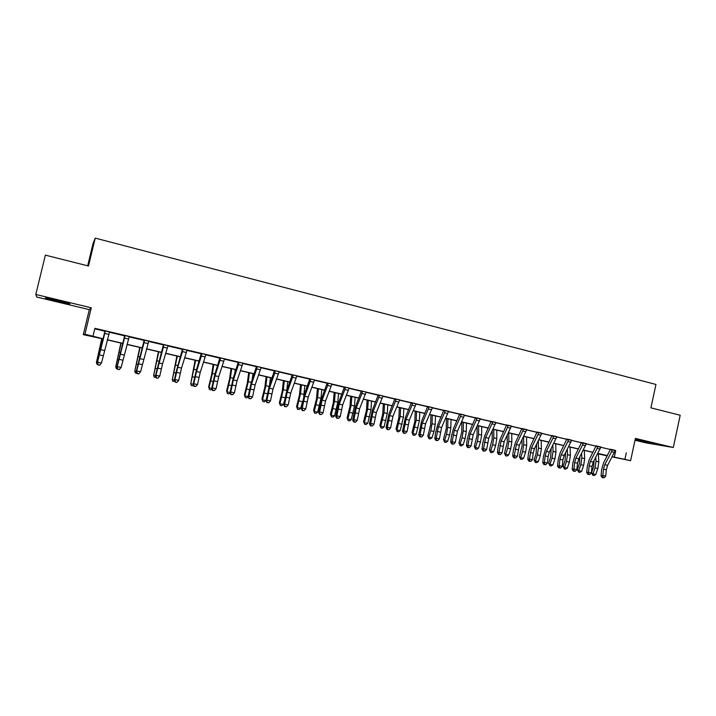 <?xml version="1.0" encoding="UTF-8"?>
<svg xmlns="http://www.w3.org/2000/svg" width="716" height="716" viewBox="0 0 716 716"><rect width="100%" height="100%" fill="white"/><g stroke="black" fill="none" stroke-linecap="round" stroke-linejoin="round"><path stroke-width="1.07" d="M57.647 301.409L69.416 303.906C71.26 303.978 67.367 302.823 57.736 300.452L45.887 297.928C44.097 297.883 48.017 299.037 57.647 301.409M635.137 439.642L654.809 443.929L635.173 439.454M103.104 338.928L83.298 334.658L84.936 334.211L103.14 338.775M87.674 265.815L93.026 243.601L95.21 238.115L88.48 266.012L45.368 255.138L35.8 294.482L36.758 297.05L89.312 309.634L83.298 334.658M635.003 440.242L646.145 442.909L673.308 447.509L635.405 438.407L630.599 460.692L612.073 456.898M607.213 455.904L599.444 454.168L607.284 455.77M95.21 238.115L655.954 384.447L650.925 407.86L680.2 415.244L673.308 447.509M615.151 450.624L94.888 328.331L93.026 336.09M94.772 328.832L105.037 331.24M109.315 332.233L124.754 335.849M129.05 336.851L144.229 340.404M148.552 341.416L163.481 344.915M167.83 345.935L182.517 349.372M186.885 350.392L201.33 353.776M205.716 354.796L219.928 358.125M224.332 359.155L238.321 362.43M242.742 363.468L256.498 366.681M260.946 367.729L274.479 370.897M278.945 371.935L292.262 375.059M296.737 376.106L309.84 379.167M314.333 380.223L327.23 383.239M331.741 384.295L344.432 387.267M348.952 388.323L361.437 391.249M365.983 392.305L378.272 395.187M382.818 396.252L394.91 399.08M399.483 400.146L411.378 402.938M415.96 404.003L427.676 406.751M432.267 407.825L443.795 410.519M448.395 411.602L459.744 414.251M464.353 415.334L475.522 417.947M480.15 419.03L491.14 421.599M495.776 422.691L506.597 425.223M511.242 426.306L521.892 428.803M526.546 429.886L537.027 432.348M541.69 433.431L552.018 435.847M556.681 436.939L566.848 439.32M571.529 440.421L581.526 442.757M586.216 443.857L596.061 446.158M600.751 447.258L610.453 449.523M615.277 450.427L610.417 449.218M600.885 447.061L596.034 445.853M586.341 443.651L581.499 442.443M571.654 440.215L566.812 439.006M556.815 436.742L551.982 435.534M541.824 433.234L537 432.025M526.681 429.69L521.857 428.481M511.376 426.101L506.561 424.901M495.911 422.485L491.104 421.276M480.284 418.824L475.487 417.625M464.496 415.128L459.708 413.929M448.538 411.387L443.75 410.196M432.401 407.61L427.631 406.42M416.103 403.797L411.342 402.607M399.626 399.94L394.874 398.749M382.962 396.038L378.227 394.847M366.127 392.1L361.401 390.909M349.104 388.108L344.387 386.926M331.893 384.08L327.185 382.899M314.485 380.008L309.795 378.827M296.889 375.882L292.209 374.71M279.097 371.72L274.434 370.548M261.098 367.505L256.453 366.332M242.903 363.245L238.267 362.081M224.493 358.94L219.875 357.767M205.877 354.572L201.277 353.418M187.037 350.169L182.464 349.005M167.992 345.703L163.427 344.548M148.713 341.192L144.176 340.046M129.211 336.627L124.691 335.482M109.485 332.009L104.984 330.864M89.312 309.634L91.281 307.799L35.8 294.482M91.281 307.799L84.936 334.211M626.303 452.798L624.88 459.368L630.599 460.692M607.311 455.716L597.735 453.497M592.955 452.387L583.218 450.131M578.447 449.03L568.549 446.739M563.796 445.638L553.737 443.302M548.993 442.211L538.772 439.839M534.038 438.738L523.647 436.339M518.93 435.239L508.369 432.795M503.661 431.703L492.93 429.224M488.24 428.132L477.321 425.608M472.658 424.525L461.56 421.957M456.906 420.874L445.629 418.26M440.993 417.186L429.528 414.537M424.91 413.463L413.248 410.76M408.657 409.704L396.798 406.957M392.225 405.891L380.178 403.099M375.614 402.043L363.37 399.206M358.832 398.159L346.374 395.277M341.863 394.23L329.19 391.294M324.706 390.256L311.827 387.267M307.352 386.237L294.258 383.203M289.819 382.174L276.501 379.086M272.08 378.066L258.548 374.933M254.153 373.913L240.379 370.718M236.011 369.707L222.014 366.467M217.673 365.464L203.434 362.162M199.12 361.168L184.639 357.812M180.36 356.819L165.629 353.409M161.377 352.424L146.395 348.952M142.18 347.976L126.947 344.45M122.758 343.474L107.257 339.885M612.171 456.71L624.88 459.368M107.293 339.742L122.794 343.331M126.983 344.298L142.216 347.833M146.44 348.808L161.422 352.281M165.673 353.265L180.405 356.675M184.683 357.669L199.164 361.025M203.478 362.028L217.718 365.321M222.058 366.332L236.056 369.572M240.424 370.584L254.198 373.779M258.592 374.79L272.134 377.932M276.546 378.952L289.864 382.04M294.312 383.069L307.406 386.103M311.872 387.141L324.751 390.122M329.244 391.16L341.908 394.095M346.428 395.142L358.877 398.024M363.415 399.08L375.667 401.918M380.223 402.974L392.279 405.766M396.852 406.822L408.711 409.57M413.302 410.635L424.964 413.338M429.582 414.403L441.047 417.061M445.683 418.135L456.96 420.748M461.614 421.831L472.712 424.4M477.384 425.483L488.294 428.007M492.984 429.099L503.724 431.587M508.423 432.67L518.984 435.122M523.7 436.214L534.1 438.622M538.826 439.714L549.047 442.085M553.799 443.186L563.85 445.513M568.611 446.614L578.51 448.914M583.28 450.015L593.018 452.27M597.797 453.38L607.374 455.6M615.688 450.749L614.292 457.202M614.444 452.405L611.571 451.733L612.18 449.63L615.321 450.364L607.607 465.373L606.336 469.777L605.736 476.158L602.881 475.513L603.024 477.5L602.299 477.626L604.17 477.76L603.024 477.5M611.571 451.733L604.752 464.729L603.481 469.123L602.881 475.513L601.055 475.836L601.655 469.463L603.561 462.885L610.426 449.299M612.225 450.042L610.453 449.702M601.055 475.836L602.299 477.626M604.17 477.76L605.736 476.158M594.101 460.504L593.546 466.841L591.505 472.766L592.955 473.867L595.005 467.924L595.989 461.229L595.784 457.264M592.821 475.299L592.955 473.867L595.775 474.493L593.949 475.549L592.821 475.299L591.505 472.766M595.775 474.493L597.824 468.559L598.809 461.874L598.37 453.64M600.053 449.048L597.153 448.368L597.753 446.256L600.921 446.999L593.269 462.106L591.998 466.528L591.371 472.936L588.489 472.283L588.65 474.287L587.934 474.422L589.805 474.547L588.65 474.287M597.153 448.368L590.387 461.444L589.116 465.865L588.489 472.283L586.699 472.614L587.326 466.223L589.232 459.6L596.043 445.925M597.797 446.668L596.061 446.337M586.699 472.614L587.934 474.422M589.805 474.547L591.371 472.936M585.509 445.656L582.582 444.967L583.182 442.837L586.386 443.589L578.788 458.804L577.517 463.243L576.863 469.678L573.946 469.025L574.125 471.038L573.418 471.173L575.288 471.298L574.125 471.038M582.582 444.967L575.879 458.133L574.599 462.581L573.946 469.025L572.191 469.365L572.845 462.939L574.751 456.289L581.508 442.524M583.227 443.258L581.535 442.935M572.191 469.365L573.418 471.173M575.288 471.298L576.863 469.678M570.822 442.228L567.869 441.539L568.459 439.391L571.699 440.152L564.163 455.457L562.883 459.923L562.212 466.393L559.259 465.731L559.447 467.754L558.757 467.897L560.628 468.022L559.447 467.754M567.869 441.539L561.219 454.785L559.948 459.26L559.259 465.731L557.54 466.08L558.229 459.636L560.136 452.942L566.821 439.087M568.504 439.812L566.848 439.499M557.54 466.08L558.757 467.897M560.628 468.022L562.212 466.393M579.942 456.54L579.387 463.628L577.356 469.589L578.779 470.68L580.819 464.711L581.822 457.989L581.607 453.282M578.662 472.13L578.779 470.68L581.625 471.325L579.799 472.381L578.662 472.13L577.356 469.589M581.625 471.325L583.665 465.355L584.668 458.634L584.283 450.382M565.658 452.503L565.094 460.388L563.062 466.385L564.45 467.476L566.481 461.471L567.511 454.714L567.305 449.218M564.36 468.935L564.45 467.476L567.323 468.121L565.506 469.186L564.36 468.935L563.062 466.385M567.323 468.121L569.363 462.115L570.384 455.367L570.061 447.088M551.231 448.359L550.658 457.121L548.635 463.145L549.977 464.228L552.009 458.195L553.056 451.402L552.868 445.057M549.906 465.704L549.977 464.228L552.886 464.881L551.069 465.964L549.906 465.704L548.635 463.145M552.886 464.881L554.918 458.849L555.965 452.065L555.697 443.759M555.983 438.765L553.003 438.067L553.593 435.91L556.86 436.679L549.387 452.091L548.107 456.575L547.409 463.073L544.428 462.402L544.625 464.442L543.954 464.586L545.816 464.711L544.625 464.442M553.003 438.067L546.415 451.411L545.136 455.904L544.428 462.402L542.746 462.769L543.453 456.289L545.368 449.567L551.991 435.614M553.638 436.339L552.018 436.035M542.746 462.769L543.954 464.586M545.816 464.711L547.409 463.073M536.678 444.126L536.078 453.819L534.064 459.869L535.371 460.952L537.394 454.884L538.468 448.064L538.298 440.805M535.317 462.438L535.371 460.952L538.307 461.614L536.49 462.697L535.317 462.438L534.064 459.869M538.307 461.614L540.329 455.546L541.394 448.735L541.189 440.403M540.992 435.265L537.976 434.558L538.566 432.392L541.869 433.162L534.458 448.681L533.178 453.192L532.453 459.717L529.437 459.037L529.652 461.095L528.999 461.238L530.86 461.364L529.652 461.095M537.976 434.558L531.46 447.992L529.437 459.037L527.799 459.412L528.533 452.915L530.449 446.149L537.009 432.106M538.611 432.822L537.036 432.527M527.799 459.412L528.999 461.238M530.86 461.364L532.453 459.717M525.848 431.73L522.805 431.023L523.387 428.839L526.725 429.618L519.377 445.236L517.337 456.325L514.303 455.645L514.527 457.712L513.882 457.864L515.744 457.98L514.527 457.712M522.805 431.023L516.343 444.546L514.303 455.645L512.692 456.029L513.462 449.496L515.377 442.703L521.866 428.562M523.432 429.269L521.901 428.982M512.692 456.029L513.882 457.864M515.744 457.98L517.337 456.325M510.553 428.159L507.465 427.443L508.047 425.25L511.421 426.038L504.145 441.763L502.077 452.897L498.998 452.208L499.24 454.293L498.613 454.445L500.466 454.562L499.24 454.293M507.465 427.443L501.084 441.056L498.998 452.208L497.432 452.61L498.229 446.05L500.144 439.221L506.57 424.982M508.1 425.68L506.606 425.402M497.432 452.61L498.613 454.445M500.466 454.562L502.077 452.897M495.087 424.552L491.973 423.827L492.545 421.617L495.955 422.413L488.751 438.246L486.647 449.433L483.542 448.744L483.801 450.838L483.184 450.999L485.036 451.116L483.801 450.838M491.973 423.827L485.654 437.539L483.542 448.744L482.02 449.156L482.844 442.569L484.759 435.695L491.113 421.357M492.599 422.055L491.149 421.787M482.02 449.156L483.184 450.999M485.036 451.116L486.647 449.433M479.46 420.901L476.319 420.167L476.883 417.947L480.329 418.753L473.195 434.693L471.065 445.943L467.924 445.236L468.192 447.348L467.593 447.509L469.445 447.625L468.192 447.348M476.319 420.167L470.063 433.977L467.924 445.236L466.438 445.665L467.297 439.051L469.213 432.142L475.496 417.705M476.937 418.386L475.531 418.135M466.438 445.665L467.593 447.509M469.445 447.625L471.065 445.943M521.991 439.785L522.08 445.925L519.342 456.566L520.613 457.649L522.626 451.536L523.718 444.69L523.593 436.438M520.586 459.144L520.613 457.649L523.575 458.312L521.767 459.403L520.586 459.144L519.342 456.566M523.575 458.312L525.589 452.208L526.681 445.37L526.537 437.002M507.17 435.328L507.223 442.533L504.476 453.228L505.702 454.302L507.716 448.162L508.825 441.289L508.763 432.885M505.693 455.815L505.702 454.302L508.691 454.973L506.892 456.083L505.693 455.815L504.476 453.228M508.691 454.973L510.705 448.843L511.815 441.969L511.743 433.574M492.223 430.746L492.205 439.105L489.449 449.863L490.639 450.928L492.644 444.752L493.78 437.843L493.789 429.421M490.657 452.449L490.639 450.928L493.664 451.608L491.865 452.718L490.657 452.449L489.449 449.863M493.664 451.608L495.669 445.433L496.806 438.532L496.797 430.119M477.133 426.029L477.044 435.65L474.278 446.453L475.424 447.518L477.429 441.307L478.583 434.361L478.655 425.913M475.469 449.048L475.424 447.518L478.485 448.198L476.686 449.326L475.469 449.048L474.278 446.453M478.485 448.198L480.481 441.996L481.635 435.06L481.698 426.62M461.901 422.037L461.722 432.151L458.956 443.016L460.057 444.072L462.044 437.825L463.234 430.853L463.368 422.377M460.12 445.62L460.057 444.072L463.145 444.761L461.355 445.898L460.12 445.62L458.956 443.016M463.145 444.761L465.132 438.523L466.313 431.56L466.438 423.084M463.673 417.222L460.495 416.479L461.059 414.242L464.541 415.056L457.479 431.104L455.313 442.407L452.145 441.691L452.423 443.813L451.841 443.992L453.693 444.099L452.423 443.813M460.495 416.479L454.311 430.388L452.145 441.691L450.695 442.139L451.59 435.489L453.505 428.544L459.717 414.009M461.113 414.68L459.753 414.439M450.695 442.139L451.841 443.992M453.693 444.099L455.313 442.407M446.507 418.466L446.247 428.615L443.464 439.535L444.529 440.591L446.507 434.308L447.724 427.3L447.93 418.797M444.618 442.148L444.529 440.591L447.643 441.289L445.862 442.425L444.618 442.148L443.464 439.535M447.643 441.289L449.63 435.015L450.838 428.016L451.026 419.513M447.715 413.499L444.502 412.747L445.066 410.501L448.583 411.324L441.593 427.479L439.4 438.836L436.196 438.12L436.491 440.25L435.928 440.43L437.771 440.537L436.491 440.25M444.502 412.747L438.398 426.754L436.196 438.12L434.791 438.577L435.713 431.9L437.637 424.91L443.768 410.277M445.119 410.939L443.804 410.707M434.791 438.577L435.928 440.43M437.771 440.537L439.4 438.836M430.951 414.868L430.611 425.044L427.819 436.026L428.839 437.073L430.817 430.755L432.043 423.72L432.33 415.182M428.947 438.648L428.839 437.073L431.99 437.78L430.209 438.926L428.947 438.648L427.819 436.026M431.99 437.78L433.968 431.471L435.194 424.436L435.462 415.906M431.587 409.731L428.338 408.97L428.893 406.715L432.446 407.547L425.546 423.818L423.308 435.23L420.077 434.496L420.382 436.653L419.836 436.832L421.679 436.939L420.382 436.653M428.338 408.97L422.315 423.075L420.077 434.496L418.717 434.97L421.59 421.241L427.649 406.5M428.947 407.153L427.685 406.939M418.717 434.97L419.836 436.832M421.679 436.939L423.308 435.23M415.244 411.226L414.815 421.447L412.013 432.482L412.98 433.52L416.211 420.095L416.56 411.53M413.123 435.104L412.98 433.52L416.166 434.236L414.394 435.391L413.123 435.104L412.013 432.482M416.166 434.236L419.388 420.82L419.728 412.264M415.289 405.927L412.004 405.166L412.55 402.884L416.148 403.726L409.319 420.113L407.055 431.578L403.779 430.844L404.101 433.01L403.582 433.198L405.417 433.305L404.101 433.01M412.004 405.166L406.053 419.37L403.779 430.844L402.473 431.327L405.381 417.535L411.351 402.687M412.613 403.332L411.396 403.126M402.473 431.327L403.582 433.198M405.417 433.305L407.055 431.578M399.367 407.547L398.848 417.795L396.038 428.893L396.959 429.931L400.208 416.435L400.638 407.843M397.129 431.533L396.959 429.931L400.181 430.647L398.418 431.82L397.129 431.533L396.038 428.893M400.181 430.647L403.421 417.168L403.833 408.585M398.812 402.079L395.492 401.309L396.038 399.018L399.671 399.868L392.923 416.372L390.623 427.891L387.311 427.148L387.651 429.332L387.15 429.528L388.976 429.627L387.651 429.332M395.492 401.309L389.62 415.62L387.311 427.148L386.049 427.649L388.994 413.785L394.883 398.83M396.091 399.465L394.928 399.277M386.049 427.649L387.15 429.528M388.976 429.627L390.623 427.891M383.32 403.833L382.72 414.116L379.901 425.268L380.769 426.297L384.036 412.729L384.537 404.11M380.966 427.917L380.769 426.297L384.027 427.031L382.263 428.204L380.966 427.917L379.901 425.268M384.027 427.031L387.284 413.472L387.777 404.862M382.156 398.194L378.8 397.416L379.337 395.107L383.015 395.966L376.348 412.586L374.012 424.167L370.673 423.416L371.022 425.608L370.539 425.814L372.365 425.904L371.022 425.608M378.8 397.416L373.009 411.825L370.673 423.416L369.456 423.926L372.427 409.991L378.236 394.928M379.399 395.563L378.281 395.384M369.456 423.926L370.539 425.814M372.365 425.904L374.012 424.167M367.111 400.074L366.413 410.393L363.585 421.608L364.408 422.628L367.693 408.997L368.275 400.342M364.632 424.266L364.408 422.628L367.702 423.371L365.948 424.552L364.632 424.266L363.585 421.608M367.702 423.371L370.978 409.74L371.541 401.103M365.321 394.265L361.929 393.478L362.457 391.16L366.171 392.028L359.593 408.764L357.221 420.399L353.847 419.639L354.214 421.849L353.749 422.055L355.566 422.154L354.214 421.849M361.929 393.478L356.219 407.995L353.847 419.639L352.675 420.167L355.691 406.16L361.41 390.99M362.52 391.607L361.455 391.446M352.675 420.167L353.749 422.055M355.566 422.154L357.221 420.399M348.298 390.292L344.87 389.495L345.398 387.159L349.148 388.036L342.66 404.898L340.252 416.587L336.833 415.826L337.227 418.046L336.771 418.26L338.587 418.35L337.227 418.046M344.87 389.495L339.25 404.119L336.833 415.826L335.715 416.372L338.766 402.294L344.396 387.007M345.461 387.616L344.45 387.463M335.715 416.372L336.771 418.26M338.587 418.35L340.252 416.587M331.087 386.282L327.624 385.468L328.143 383.123L331.938 384.009L325.538 400.987L323.095 412.738L319.64 411.969L319.613 414.43L321.421 414.51L320.043 414.206M327.624 385.468L322.093 400.199L319.64 411.969L318.566 412.523L321.654 398.373L327.194 382.979M328.205 383.579L327.248 383.436M318.566 412.523L319.613 414.43M321.421 414.51L323.095 412.738M313.689 382.219L310.18 381.404L310.699 379.033L314.539 379.936L308.229 397.04L305.75 408.845L302.25 408.066L302.268 410.545L304.076 410.635L302.671 410.322M310.18 381.404L304.748 396.243L302.25 408.066L301.239 408.639L304.363 394.418L309.813 378.907M310.762 379.498L309.858 379.373M301.239 408.639L302.268 410.545M304.076 410.635L305.75 408.845M296.093 378.111L292.549 377.287L293.059 374.907L296.934 375.81L290.723 393.039L288.208 404.916L284.673 404.119L284.726 406.625L286.525 406.706L285.111 406.393M292.549 377.287L287.205 392.234L284.673 404.119L283.715 404.71L286.874 390.417L292.226 374.79M293.121 375.372L292.28 375.256M283.715 404.71L284.726 406.625M286.525 406.706L288.208 404.916M278.3 373.958L274.72 373.125L275.221 370.727L279.142 371.649L273.029 389.003L270.469 400.933L266.898 400.137L266.996 402.661L268.786 402.741L267.354 402.419M274.72 373.125L269.467 388.188L266.898 400.137L265.994 400.745L269.189 386.371L274.443 370.628M275.284 371.201L274.505 371.094M265.994 400.745L266.996 402.661M268.786 402.741L270.469 400.933M260.311 369.76L256.686 368.919L257.178 366.502L261.152 367.433L255.138 384.913L252.533 396.915L248.926 396.1L249.061 398.651L250.842 398.723L249.401 398.4M256.686 368.919L251.531 384.089L248.926 396.1L248.067 396.727L251.316 382.281L256.462 366.422M257.25 366.977L256.525 366.887M248.067 396.727L249.061 398.651M250.842 398.723L252.533 396.915M242.115 365.518L238.446 364.659L238.938 362.233L242.948 363.173L237.041 380.787L234.4 392.842L230.749 392.019L230.919 394.597L232.7 394.668L231.241 394.346M238.446 364.659L233.398 379.954L230.749 392.019L229.952 392.663L233.237 378.137L238.285 362.162M239.01 362.708L238.347 362.636M229.952 392.663L230.919 394.597M232.7 394.668L234.4 392.842M350.733 396.279L349.936 406.634L347.099 417.911L347.878 418.923L351.18 405.211L351.842 396.539M348.128 420.569L347.878 418.923L351.198 419.666L349.453 420.865L348.128 420.569L347.099 417.911M351.198 419.666L354.501 405.972L355.136 397.308M334.175 392.449L333.289 402.831L330.443 414.17L331.168 415.182L334.488 401.399L335.222 392.69M331.445 416.837L331.168 415.182L334.524 415.933L332.788 417.142L331.445 416.837L330.443 414.17M334.524 415.933L337.836 402.159L338.561 393.46M317.448 388.573L316.454 398.991L313.599 410.393L314.27 411.396L317.609 397.532L318.432 388.806M314.584 413.069L314.27 411.396L317.671 412.156L315.935 413.374L314.584 413.069L313.599 410.393M317.671 412.156L321.001 398.311L321.806 389.585M300.532 384.653L299.44 395.107L296.576 406.572L297.203 407.565L300.559 393.63L301.463 384.868M297.534 409.257L297.203 407.565L300.63 408.335L298.903 409.561L297.534 409.257L296.576 406.572M300.63 408.335L302.286 402.589M303.745 396.243L304.873 385.664M283.438 380.697L282.247 391.187L279.374 402.714L279.938 403.699L283.312 389.683L284.306 380.894M280.305 405.399L279.938 403.699L283.411 404.477L281.692 405.712L280.305 405.399L279.374 402.714M283.411 404.477L284.333 401.228M286.74 390.784L287.751 381.7M266.155 376.697L264.866 387.213L261.975 398.803L262.495 399.788L265.887 385.7L266.97 376.885M262.888 401.506L262.495 399.788L265.994 400.566L264.285 401.819L262.888 401.506L261.975 398.803M269.511 385.441L270.451 377.69M248.694 372.642L247.289 383.203L244.398 394.856L244.854 395.832L248.264 381.664L249.436 372.821M248.121 396.825L246.698 397.881L245.275 397.568L244.398 394.856M245.275 397.568L244.854 395.832L248.103 396.557M252.157 379.802L252.954 373.636M231.026 368.552L229.523 379.149L226.614 390.873L227.017 391.831L230.445 377.592L231.707 368.713M230.113 392.995L228.905 393.907L227.473 393.585L226.614 390.873M227.473 393.585L227.017 391.831L229.979 392.493M234.678 373.761L235.269 369.537M223.705 361.222L220 360.354L220.483 357.911L224.547 358.859L218.738 376.607L216.062 388.725L212.366 387.893L212.58 390.497L214.352 390.56L212.876 390.238M220 360.354L215.051 375.766L212.366 387.893L211.623 388.555L214.952 373.958L219.893 357.857M220.555 358.394L219.955 358.331M211.623 388.555L212.58 390.497M214.352 390.56L216.062 388.725M213.171 364.417L211.551 375.05L208.642 386.837L208.983 387.786L212.437 373.466L213.789 364.56M211.909 389.128L210.916 389.88L209.475 389.558L208.642 386.837M209.475 389.558L208.983 387.786L211.659 388.394M217.118 367.183L217.387 365.393M205.089 356.872L201.348 356.004L201.822 353.543L205.931 354.501L200.229 372.383L197.509 384.564L193.768 383.722L194.027 386.345L195.799 386.416L194.304 386.076M201.348 356.004L196.506 371.532L193.768 383.722L193.087 384.403L196.453 369.725L201.294 353.507M201.894 354.026L201.357 353.981M193.087 384.403L194.027 386.345M195.799 386.416L197.509 384.564M195.119 360.238L190.742 383.704L195.665 360.363M193.49 385.226L192.729 385.817L191.27 385.485L190.742 383.704L193.123 384.232M186.258 352.478L182.473 351.592L182.938 349.122L187.091 350.097L181.506 368.105L178.74 380.357L176.771 382.487L175.268 382.156L176.771 382.487M182.473 351.592L177.738 367.245L174.964 379.507L178.74 380.357L177.022 382.219M175.518 381.879L174.964 379.507L174.346 380.205L175.832 373.063L182.473 349.095M183.019 349.605L182.544 349.578M174.346 380.205L175.268 382.156M176.87 356.013L172.305 379.57L177.344 356.12M174.865 381.297L172.86 381.368L172.305 379.57L174.382 380.035M167.213 348.039L163.382 347.144L163.839 344.647L168.045 345.631L162.568 363.782L159.757 376.097L157.815 378.254L156.285 377.914L157.815 378.254M163.382 347.144L155.936 375.238L159.757 376.097L158.039 377.967M156.509 377.627L155.936 375.238L155.381 375.954L163.445 344.638M155.381 375.954L156.285 377.914M158.406 351.735L153.654 375.39L158.818 351.833M156.016 377.323L154.244 377.207L153.654 375.39L155.417 375.784M147.944 343.537L144.059 342.633L144.516 340.127L148.767 341.12L140.56 371.783L138.636 373.958L137.087 373.618L138.636 373.958M144.059 342.633L136.693 370.915L140.56 371.783L138.832 373.671M137.284 373.322L136.693 370.915L136.201 371.658L144.184 340.136M136.201 371.658L137.087 373.618M139.745 347.412L134.787 371.156L140.076 347.493M136.953 373.322L135.422 373L134.787 371.156L136.237 371.488M128.45 338.99L124.521 338.068L124.969 335.544L129.265 336.556L121.138 367.424L119.232 369.626L117.666 369.277L119.232 369.626M124.521 338.068L117.227 366.547L121.138 367.424L119.402 369.322M117.836 368.973L117.227 366.547L116.797 367.308L124.709 335.571M116.797 367.308L117.666 369.277M120.87 343.036L115.715 366.878L121.12 343.098M117.54 369L116.377 368.74L115.715 366.878L116.833 367.138M108.725 334.381L104.751 333.459L105.189 330.917L109.539 331.938L101.484 363.021L99.596 365.232L98.011 364.883L99.596 365.232M104.751 333.459L97.528 362.135L101.484 363.021L99.739 364.927M98.164 364.569L97.528 362.135L97.17 362.905L104.992 330.962M97.17 362.905L98.011 364.883M101.77 338.614L96.409 362.556L101.949 338.659M97.895 364.605L97.116 364.435L96.409 362.556L97.206 362.735M607.607 465.373L604.752 464.729M606.336 469.777L603.481 469.123M595.005 467.924L597.824 468.559M595.989 461.229L598.809 461.874M593.269 462.106L590.387 461.444M591.998 466.528L589.116 465.865M578.788 458.804L575.879 458.133M577.517 463.243L574.599 462.581M564.163 455.457L561.219 454.785M562.883 459.923L559.948 459.26M580.819 464.711L583.665 465.355M581.822 457.989L584.668 458.634M566.481 461.471L569.363 462.115M567.511 454.714L570.384 455.367M552.009 458.195L554.918 458.849M553.056 451.402L555.965 452.065M549.387 452.091L546.415 451.411M548.107 456.575L545.136 455.904M537.394 454.884L540.329 455.546M538.468 448.064L541.394 448.735M534.458 448.681L531.46 447.992M533.178 453.192L530.18 452.512M519.377 445.236L516.343 444.546M518.098 449.773L515.064 449.084M504.145 441.763L501.084 441.056M502.865 446.319L499.795 445.629M488.751 438.246L485.654 437.539M487.471 442.837L484.374 442.13M473.195 434.693L470.063 433.977M471.916 439.311L468.783 438.595M522.626 451.536L525.589 452.208M523.718 444.69L526.681 445.37M507.716 448.162L510.705 448.843M508.825 441.289L511.815 441.969M492.644 444.752L495.669 445.433M493.78 437.843L496.806 438.532M477.429 441.307L480.481 441.996M478.583 434.361L481.635 435.06M462.044 437.825L465.132 438.523M463.234 430.853L466.313 431.56M457.479 431.104L454.311 430.388M456.199 435.749L453.031 435.033M446.507 434.308L449.63 435.015M447.724 427.3L450.838 428.016M441.593 427.479L438.398 426.754M440.313 432.142L437.118 431.417M430.817 430.755L433.968 431.471M432.043 423.72L435.194 424.436M425.546 423.818L422.315 423.075M424.257 428.508L421.026 427.774M414.949 427.166L418.135 427.882M416.211 420.095L419.388 420.82M409.319 420.113L406.053 419.37M408.03 424.83L404.773 424.087M398.919 423.532L402.141 424.266M400.208 416.435L403.421 417.168M392.923 416.372L389.62 415.62M391.634 421.115L388.332 420.364M382.729 419.862L385.978 420.605M384.036 412.729L387.284 413.472M376.348 412.586L373.009 411.825M375.059 417.356L371.729 416.605M366.359 416.157L369.644 416.909M367.693 408.997L370.978 409.74M359.593 408.764L356.219 407.995M358.304 413.562L354.939 412.792M342.66 404.898L339.25 404.119M341.371 409.722L337.961 408.952M325.538 400.987L322.093 400.199M324.25 405.838L320.804 405.059M308.229 397.04L304.748 396.243M306.94 401.918L303.459 401.13M290.723 393.039L287.205 392.234M289.443 397.953L285.917 397.156M273.029 389.003L269.467 388.188M271.74 393.943L268.178 393.129M255.138 384.913L251.531 384.089M253.849 389.889L250.242 389.065M237.041 380.787L233.398 379.954M235.752 385.781L232.109 384.957M349.811 412.416L353.14 413.168M351.18 405.211L354.501 405.972M333.092 408.63L336.448 409.391M334.488 401.399L337.836 402.159M316.195 404.8L319.587 405.569M317.609 397.532L321.001 398.311M299.109 400.933L302.447 401.694M300.559 393.63L303.987 394.418M281.835 397.022L284.959 397.729M283.312 389.683L286.776 390.48M264.383 393.075L267.274 393.728M265.887 385.7L269.162 386.452M246.725 389.074L249.392 389.683M248.264 381.664L251.289 382.362M228.878 385.038L231.313 385.584M230.445 377.592L233.21 378.218M218.738 376.607L215.051 375.766M217.449 381.637L213.771 380.805M210.835 380.948L213.028 381.449M212.437 373.466L214.925 374.038M200.229 372.383L196.506 371.532M198.941 377.439L195.217 376.598M192.586 376.822L194.537 377.26M194.215 369.304L196.435 369.805M181.506 368.105L177.738 367.245M180.226 373.197L176.449 372.347M174.131 372.642L175.841 373.027M175.796 365.088L177.729 365.527M162.568 363.782L158.755 362.914M161.288 368.91L157.475 368.042M155.47 368.418L156.92 368.749M157.171 360.828L158.809 361.204M143.415 359.414L139.557 358.528M142.126 364.569L138.269 363.692M136.595 364.14L137.785 364.417M138.322 356.514L139.674 356.819M124.038 354.993L120.136 354.098M122.749 360.175L118.847 359.289M117.505 359.826L118.426 360.032M119.268 352.156L120.315 352.388M104.429 350.509L100.482 349.614M103.149 355.727L99.193 354.832M98.19 355.449L98.844 355.592M99.989 347.743L100.732 347.913"/></g></svg>
